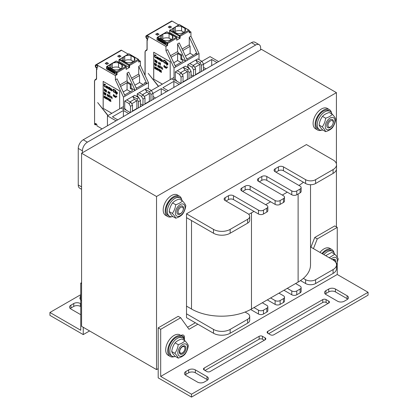 <?xml version="1.0" encoding="UTF-8"?>
<svg xmlns="http://www.w3.org/2000/svg" width="418" height="418" viewBox="0 0 418 418"><rect width="100%" height="100%" fill="white"/><g stroke="black" fill="none" stroke-linecap="round" stroke-linejoin="round"><path stroke-width="0.63" d="M81.578 153.228L81.578 326.322L156.531 369.596L156.531 196.502L81.578 153.228L261.469 49.371L336.422 92.644L336.422 163.804M186.512 213.812L213.499 229.388A11.777 6.798 -0 0 0 230.151 229.388L247.644 219.293A7.064 4.081 -0 0 0 249.713 216.404A7.064 4.081 -0 0 0 247.644 213.52L225.156 200.541A3.532 2.038 180 0 1 224.121 199.099A3.532 2.038 180 0 1 225.156 197.657L228.489 195.728A3.532 2.038 180 0 1 233.484 195.728L258.47 210.155A3.532 2.038 -0 0 0 263.465 210.155L266.799 208.232A3.532 2.038 -0 0 0 267.834 206.79A3.532 2.038 -0 0 0 266.799 205.348L241.813 190.921A3.532 2.038 180 0 1 240.778 189.479A3.532 2.038 180 0 1 241.813 188.037L245.147 186.114A3.532 2.038 180 0 1 250.142 186.114L275.128 200.541A3.532 2.038 -0 0 0 280.123 200.541L283.451 198.618A3.532 2.038 -0 0 0 284.486 197.176A3.532 2.038 -0 0 0 283.451 195.728L258.47 181.307A3.532 2.038 180 0 1 257.436 179.865A3.532 2.038 180 0 1 258.47 178.423L261.799 176.5A3.532 2.038 180 0 1 266.799 176.5L291.78 190.921A3.532 2.038 -0 0 0 296.78 190.921L300.108 188.999A3.532 2.038 -0 0 0 301.143 187.557A3.532 2.038 -0 0 0 300.108 186.114L275.128 171.688A3.532 2.038 180 0 1 274.088 170.246A3.532 2.038 180 0 1 275.128 168.804L278.456 166.881A3.532 2.038 180 0 1 283.451 166.881L305.605 179.672A7.064 4.081 -0 0 0 315.6 179.672L333.089 169.572A11.777 6.798 -0 0 0 336.537 164.765A11.777 6.798 -0 0 0 333.089 159.958L306.441 144.571L186.512 213.812L186.512 317.67L213.499 333.245A11.777 6.798 -0 0 0 230.151 333.245L247.644 323.151A7.064 4.081 -0 0 0 249.713 320.266L249.713 316.416A7.064 4.081 -0 0 0 247.644 313.531L245.073 312.047A42.401 24.479 -0 0 0 251.474 309.012L253.972 307.57L258.47 310.166A3.532 2.038 -0 0 0 263.465 310.166L266.799 308.244A3.532 2.038 -0 0 0 267.834 306.802A3.532 2.038 -0 0 0 266.799 305.359L262.3 302.763L270.629 297.956L275.128 300.552A3.532 2.038 -0 0 0 280.123 300.552L283.451 298.63A3.532 2.038 -0 0 0 284.486 297.188A3.532 2.038 -0 0 0 283.451 295.74L278.958 293.149L287.286 288.336L291.78 290.933A3.532 2.038 -0 0 0 296.78 290.933L300.108 289.01A3.532 2.038 -0 0 0 301.143 287.568A3.532 2.038 -0 0 0 300.108 286.126L295.615 283.529L298.112 282.087A42.401 24.479 -0 0 0 303.369 278.393L305.605 279.684A7.064 4.081 -0 0 0 315.6 279.684L333.089 269.584A11.777 6.798 -0 0 0 336.537 264.777A11.777 6.798 -0 0 0 333.089 259.97L310.527 246.944M156.531 196.502L336.422 92.644M158.197 368.634L156.531 369.596M336.422 169.572L336.422 226.89M81.578 282.662L80.747 283.143L80.747 330.267L49.935 312.476L80.726 294.7M81.578 283.629L80.747 283.143M80.747 303.724L80.413 303.531A4.713 2.722 -0 0 0 73.751 303.531L70.919 305.166A4.713 2.722 -0 0 0 69.54 307.089A4.713 2.722 -0 0 0 70.919 309.012L80.747 314.686M70.255 308.531A4.713 2.722 180 0 1 70.919 308.05L73.751 306.42A4.713 2.722 180 0 1 80.413 306.42L80.747 306.608M49.935 312.476L49.935 315.36L83.245 334.593L83.245 327.284M83.245 334.593L89.577 330.941M184.432 340.069L184.432 337.336A4.713 2.722 120 0 0 183.455 335.179A4.713 2.722 120 0 0 181.099 335.408L180.968 335.487M181.851 335.079A4.713 2.722 -60 0 1 181.934 335.889L181.934 336.041M180.686 317.764L178.188 316.321L158.197 327.864L160.695 329.306L180.686 317.764L189.014 329.306L197.839 324.206M195.342 322.764L187.541 327.268M313.443 248.626L317.267 238.908L337.253 227.371L337.253 257.195M337.253 227.371L334.755 225.929L314.764 237.466L317.267 238.908M314.764 237.466L310.94 247.184M337.253 263.126L337.253 274.49L160.695 376.425L160.695 329.306M337.253 274.49L368.065 292.281L191.512 394.216L160.695 376.425M325.925 290.646A4.713 2.722 -0 0 0 324.546 292.569A4.713 2.722 -0 0 0 325.925 294.491L337.587 301.226A4.713 2.722 -0 0 0 344.249 301.226L347.081 299.591A4.713 2.722 -0 0 0 348.46 297.668A4.713 2.722 -0 0 0 347.081 295.745L335.419 289.01A4.713 2.722 -0 0 0 328.757 289.01L325.925 290.646L325.925 293.53L328.757 291.895A4.713 2.722 180 0 1 335.419 291.895L347.081 298.63A4.713 2.722 180 0 1 347.745 299.11M195.342 369.888A4.713 2.722 -0 0 0 188.68 369.888L185.848 371.518A4.713 2.722 -0 0 0 184.469 373.441A4.713 2.722 -0 0 0 185.848 375.369L197.505 382.099A4.713 2.722 -0 0 0 204.172 382.099L206.999 380.464A4.713 2.722 -0 0 0 208.383 378.541A4.713 2.722 -0 0 0 206.999 376.618L195.342 369.888L195.342 372.772L206.999 379.502A4.713 2.722 180 0 1 207.662 379.983M267.797 331.322A2.356 1.359 -0 0 0 267.107 332.284A2.356 1.359 -0 0 0 267.797 333.245L270.462 334.787A2.356 1.359 -0 0 0 273.795 334.787L328.757 303.05A2.356 1.359 -0 0 0 329.447 302.089A2.356 1.359 -0 0 0 328.757 301.127L326.092 299.591A2.356 1.359 -0 0 0 322.764 299.591L267.797 331.322L267.797 333.245M259.134 336.323L204.172 368.059A2.356 1.359 -0 0 0 203.477 369.021A2.356 1.359 -0 0 0 204.172 369.982L206.837 371.518A2.356 1.359 -0 0 0 210.165 371.518L265.132 339.787A2.356 1.359 -0 0 0 265.822 338.826A2.356 1.359 -0 0 0 265.132 337.864L262.467 336.323A2.356 1.359 -0 0 0 259.134 336.323L259.134 339.207A2.356 1.359 180 0 1 262.467 339.207L264.296 340.268M325.261 294.011A4.713 2.722 180 0 1 325.925 293.53M185.184 374.889A4.713 2.722 180 0 1 185.848 374.408L188.68 372.772A4.713 2.722 180 0 1 195.342 372.772M268.628 333.726L322.764 302.475A2.356 1.359 180 0 1 326.092 302.475L327.926 303.531M205.003 370.463L259.134 339.207M191.512 394.216L191.512 397.1L158.197 377.867L158.197 327.864M191.512 397.1L368.065 295.165L368.065 292.281M321.583 130.202A11.777 6.798 -60 0 1 317.539 129.961L315.543 128.807A11.777 6.798 -60 0 1 315.543 115.206A11.777 6.798 -60 0 1 327.32 108.408L329.316 109.563A11.777 6.798 -60 0 1 331.547 112.944M317.539 129.961A11.777 6.798 -60 0 1 317.539 116.361A11.777 6.798 -60 0 1 329.316 109.563M171.678 216.749A11.777 6.798 -60 0 1 167.634 216.508L165.632 215.354A11.777 6.798 -60 0 1 165.632 201.753A11.777 6.798 -60 0 1 177.415 194.955L179.411 196.11A11.777 6.798 -60 0 1 181.642 199.49M167.634 216.508A11.777 6.798 -60 0 1 167.634 202.908A11.777 6.798 -60 0 1 179.411 196.11M319.948 252.383A11.777 6.798 -60 0 1 329.818 248.329L331.814 249.483A11.777 6.798 -60 0 1 334.05 252.864M321.944 253.538A11.777 6.798 -60 0 1 331.814 249.483M174.175 356.669A11.777 6.798 -60 0 1 170.131 356.429L168.135 355.274A11.777 6.798 -60 0 1 168.135 341.673A11.777 6.798 -60 0 1 179.912 334.875L181.908 336.03A11.777 6.798 -60 0 1 184.145 339.411M170.131 356.429A11.777 6.798 -60 0 1 170.131 342.828A11.777 6.798 -60 0 1 181.908 336.03M107.447 125.792L107.447 115.859L123.477 106.6M150.919 100.691L151.013 94.484L149.378 91.647L174.029 77.419M201.471 71.504L201.565 65.297L199.929 62.465L210.05 56.623L218.651 61.587M216.984 62.548L211.712 59.508L203.566 64.21M211.712 65.595L211.712 59.508M203.514 67.418L206.032 68.871M204.365 69.832L203.488 69.325M191.021 74.775L193.419 76.154M191.752 77.116L190.989 76.682M176.109 80.063L175.529 80.397L180.801 83.443M179.134 84.405L173.862 81.358L162.91 87.681L168.182 90.727M173.862 87.446L173.862 81.358M166.516 91.688L161.244 88.642L153.014 93.397M161.244 94.729L161.244 88.642M152.967 96.511L155.564 98.011M153.897 98.972L152.936 98.413M140.469 103.863L142.951 105.294M141.284 106.256L140.443 105.77M125.557 109.25L125.06 109.537L130.332 112.578M128.666 113.539L123.394 110.498L112.442 116.821L117.714 119.861M123.394 116.585L123.394 110.498M116.047 120.823L107.447 115.859M82.414 152.748L82.414 150.82A7.064 4.081 -60 0 1 87.409 142.167L255.638 45.039A7.064 4.081 -60 0 1 259.17 44.689A7.064 4.081 -60 0 1 260.633 47.929L260.633 49.852M259.17 44.689L255.006 42.286A7.064 4.081 120 0 0 251.474 42.636L83.245 139.764A7.064 4.081 120 0 0 78.25 148.416L78.25 184.96A7.064 4.081 120 0 0 79.713 188.194L81.578 189.276M172.895 216.566A10.602 6.118 -60 0 1 169.556 216.258A10.602 6.118 -60 0 1 169.556 204.021A10.602 6.118 -60 0 1 180.153 197.897A10.602 6.118 -60 0 1 182.091 200.635M169.556 216.258L168.224 215.489A10.602 6.118 -60 0 1 168.224 203.247A10.602 6.118 -60 0 1 178.82 197.129L180.153 197.897M322.8 130.019A10.602 6.118 -60 0 1 319.462 129.711A10.602 6.118 -60 0 1 319.462 117.468A10.602 6.118 -60 0 1 330.058 111.35A10.602 6.118 -60 0 1 331.996 114.088M319.462 129.711L318.129 128.943A10.602 6.118 -60 0 1 318.129 116.7A10.602 6.118 -60 0 1 328.726 110.582L330.058 111.35M323.893 254.661A10.602 6.118 -60 0 1 332.561 251.27A10.602 6.118 -60 0 1 334.494 254.008M322.56 253.893A10.602 6.118 -60 0 1 331.228 250.502L332.561 251.27M175.393 356.486A10.602 6.118 -60 0 1 172.054 356.178A10.602 6.118 -60 0 1 172.054 343.941A10.602 6.118 -60 0 1 182.656 337.817A10.602 6.118 -60 0 1 184.589 340.555M172.054 356.178L170.722 355.41A10.602 6.118 -60 0 1 170.722 343.168A10.602 6.118 -60 0 1 181.323 337.049L182.656 337.817M333.115 259.986A3.699 2.137 -60 0 1 334.818 261.24M184.965 348.372A3.699 2.137 -60 0 1 182.347 352.902A3.699 2.137 -60 0 1 179.735 351.392A3.699 2.137 -60 0 1 182.347 346.862A3.699 2.137 -60 0 1 184.965 348.372L184.965 348.372M80.747 294.627L79.864 298.489L81.029 300.579M80.747 298.995L79.864 298.489M180.184 214A4.713 2.722 120 0 0 183.068 206.565A4.713 2.722 120 0 0 177.3 209.899A4.713 2.722 120 0 0 180.184 214M175.356 212.945A6.829 3.945 120 0 0 182.598 213.593A6.829 3.945 120 0 0 182.598 203.932A6.829 3.945 120 0 0 175.356 212.945M182.452 200.849L179.317 199.036C176.375 199.929 174.128 201.225 172.587 202.923C170.763 205.41 169.64 208.3 169.222 211.597C169.64 212.788 170.763 214.387 172.587 216.388L175.722 218.196C175.299 217.005 174.181 215.411 172.357 213.41C174.181 210.923 175.299 208.028 175.722 204.731C178.669 203.843 180.91 202.547 182.452 200.849C184.275 202.85 185.399 204.444 185.817 205.635C185.399 208.932 184.275 211.821 182.452 214.309C180.91 216.012 178.669 217.308 175.722 218.196M172.587 202.923L175.722 204.731M169.222 211.597L172.357 213.41M330.089 127.453A4.713 2.722 120 0 0 332.974 120.018A4.713 2.722 120 0 0 327.205 123.352A4.713 2.722 120 0 0 330.089 127.453M325.261 126.398A6.829 3.945 120 0 0 332.503 127.046A6.829 3.945 120 0 0 332.503 117.385A6.829 3.945 120 0 0 325.261 126.398M332.357 114.302L329.222 112.489C326.28 113.382 324.034 114.678 322.492 116.376C320.669 118.864 319.545 121.753 319.127 125.05C319.545 126.241 320.669 127.84 322.492 129.841L325.627 131.649C325.209 130.458 324.086 128.864 322.262 126.863C324.086 124.376 325.209 121.481 325.627 118.184C328.574 117.296 330.816 116 332.357 114.302C334.181 116.303 335.304 117.897 335.722 119.088C335.304 122.385 334.181 125.275 332.357 127.762C330.816 129.465 328.574 130.761 325.627 131.649M322.492 116.376L325.627 118.184M319.127 125.05L322.262 126.863M182.321 346.747A3.819 2.205 -60 0 1 184.228 346.559A3.819 2.205 -60 0 1 184.813 349.62A3.819 2.205 -60 0 1 182.321 352.985A3.819 2.205 -60 0 1 180.409 353.173A3.819 2.205 -60 0 1 179.824 350.112A3.819 2.205 -60 0 1 182.321 346.747M182.682 353.921A4.713 2.722 120 0 0 185.566 346.485A4.713 2.722 120 0 0 179.797 349.819A4.713 2.722 120 0 0 182.682 353.921M177.854 352.865A6.829 3.945 120 0 0 185.101 353.513A6.829 3.945 120 0 0 185.101 343.852A6.829 3.945 120 0 0 177.854 352.865M184.949 340.769L181.814 338.956C178.873 339.85 176.626 341.145 175.085 342.844C173.261 345.331 172.138 348.22 171.72 351.517C172.138 352.708 173.261 354.307 175.085 356.308L178.22 358.116C177.802 356.925 176.678 355.331 174.855 353.33C176.678 350.843 177.802 347.948 178.22 344.651C181.166 343.763 183.408 342.467 184.949 340.769C186.773 342.77 187.896 344.364 188.319 345.555C187.896 348.852 186.773 351.742 184.949 354.229C183.408 355.932 181.166 357.228 178.22 358.116M175.085 342.844L178.22 344.651M171.72 351.517L174.855 353.33M332.958 259.897A3.819 2.205 -60 0 1 334.134 260.012A3.819 2.205 -60 0 1 334.896 261.313M335.842 262.478A4.713 2.722 120 0 0 332.587 259.683M336.527 264.484A6.829 3.945 120 0 0 336.537 258.031A6.829 3.945 120 0 0 331.275 258.92M329.217 257.734L334.855 254.217L331.725 252.409L325.632 255.664M334.855 254.217C336.678 256.218 337.801 257.817 338.225 259.008L336.537 264.85M225.992 201.021L228.489 199.579A3.532 2.038 180 0 1 233.484 199.579L258.47 214A3.532 2.038 -0 0 0 263.465 214L266.799 212.078A3.532 2.038 -0 0 0 267.834 210.635L267.834 206.79M248.71 214.309A42.401 24.479 -0 0 0 251.474 212.851L253.972 211.404M242.644 191.402L245.147 189.96A3.532 2.038 180 0 1 250.142 189.96L275.128 204.386A3.532 2.038 -0 0 0 280.123 204.386L283.451 202.464A3.532 2.038 -0 0 0 284.486 201.021L284.486 197.176M265.629 204.674L270.629 201.789M259.301 181.788L261.799 180.346A3.532 2.038 180 0 1 266.799 180.346L291.78 194.767A3.532 2.038 -0 0 0 296.78 194.767L300.108 192.844A3.532 2.038 -0 0 0 301.143 191.402L301.143 187.557M282.286 195.06L287.286 192.175M275.958 172.169L278.456 170.727A3.532 2.038 180 0 1 283.451 170.727L305.605 183.518A7.064 4.081 -0 0 0 315.6 183.518L333.089 173.423A11.777 6.798 -0 0 0 336.537 168.611L336.537 164.765M298.933 185.435A42.401 24.479 -0 0 0 303.369 182.227M186.512 217.658L213.499 233.234A11.777 6.798 -0 0 0 230.151 233.234L247.644 223.139A7.064 4.081 -0 0 0 249.713 220.255L249.713 216.404M310.527 184.714L310.527 264.777A42.401 24.479 180 0 1 303.369 278.393M262.3 302.763L253.972 307.57M278.958 293.149L270.629 297.956M295.615 283.529L287.286 288.336M245.073 312.047A42.401 24.479 180 0 1 191.512 309.012L186.512 306.128M186.512 313.824L213.499 329.4A11.777 6.798 -0 0 0 230.151 329.4L247.644 319.305A7.064 4.081 -0 0 0 249.713 316.416M300.505 280.582L305.605 283.529A7.064 4.081 -0 0 0 315.6 283.529L333.089 273.435A11.777 6.798 -0 0 0 336.537 268.622L336.537 264.777M283.953 290.259L291.78 294.779A3.532 2.038 -0 0 0 296.78 294.779L300.108 292.856A3.532 2.038 -0 0 0 301.143 291.414L301.143 287.568M267.295 299.878L275.128 304.398A3.532 2.038 -0 0 0 280.123 304.398L283.451 302.475A3.532 2.038 -0 0 0 284.486 301.033L284.486 297.188M250.628 309.487L258.47 314.012A3.532 2.038 -0 0 0 263.465 314.012L266.799 312.089A3.532 2.038 -0 0 0 267.834 310.647L267.834 306.802M333.209 122.385A3.699 2.137 -60 0 1 330.591 126.915A3.699 2.137 -60 0 1 327.973 125.405A3.699 2.137 -60 0 1 330.591 120.875A3.699 2.137 -60 0 1 333.209 122.385L333.209 121.56M183.298 208.932A3.699 2.137 -60 0 1 180.686 213.467A3.699 2.137 -60 0 1 178.068 211.952A3.699 2.137 -60 0 1 180.686 207.422A3.699 2.137 -60 0 1 183.298 208.932L183.298 208.107M78.25 158.73L78.25 159.169M161.918 34.851L163.72 33.806A6.359 3.673 180 0 1 169.081 33.691L172.477 35.65A6.359 3.673 180 0 1 172.979 37.077A6.359 3.673 180 0 1 171.699 39.282A1.176 0.679 -0 0 0 170.434 39.961A1.176 0.679 -0 0 0 170.439 40.008A6.359 3.673 180 0 1 164.154 40.462L160.752 38.498A6.359 3.673 180 0 1 160.256 37.077A6.359 3.673 180 0 1 160.956 35.405L161.918 34.851A1.176 0.679 -0 0 0 162.759 34.36L162.795 38.566A1.176 0.679 180 0 1 162.801 38.613A1.176 0.679 180 0 1 162.048 39.245M157.424 37.829L166.949 43.519A0.47 0.272 180 0 0 167.618 43.519L167.618 45.442A0.47 0.272 180 0 1 166.949 45.442L158.041 40.295L158.041 38.952L165.7 43.373L158.291 39.093L158.041 40.295L156.964 39.673L157.424 37.829A0.47 0.272 120 0 1 157.758 37.249L167.116 42.652A0.705 0.408 60 0 1 167.618 43.519L176.918 38.059L176.694 40.201L176.783 38.226A0.705 0.413 -119.1 0 0 176.291 37.359L166.928 31.951A0.705 0.413 -119.1 0 0 166.578 31.92L157.403 37.212A0.705 0.408 60 0 1 157.758 37.249L160.956 35.405M179.526 38.179L169.541 32.416L169.614 30.43A0.47 0.329 6.9 0 0 169.75 30.702L179.265 36.042L179.526 38.179L180.195 38.179L176.694 40.201M189.406 30.822L189.004 30.127A0.47 0.272 -60 0 0 188.769 30.153A0.705 0.408 -120 0 1 189.27 31.016A0.47 0.272 -0 0 0 189.406 30.822L189.406 32.75A0.47 0.272 180 0 1 189.27 32.938L189.27 31.016L180.106 36.309L180.195 38.179M189.406 31.099L190.937 31.977L189.27 32.938M167.618 45.442L165.951 46.403L147.131 35.535A3.297 1.902 -120 0 0 146.812 35.378L171.798 20.952A3.297 1.902 -120 0 1 172.111 21.114L178.705 24.918M156.964 39.673L157.131 37.62A0.47 0.313 9.5 0 0 157.262 37.892M171.532 27.029L169.865 27.99L168.198 27.029L169.865 26.062L171.532 27.029M159.039 34.239L157.372 35.201L155.705 34.239L157.372 33.278L159.039 34.239M169.865 26.062L169.865 27.99M148.212 36.93L148.212 38.137L147.726 38.064A2.592 1.494 60 0 1 147.507 38.242A2.592 1.494 60 0 1 146.88 38.352C146.222 37.385 146.222 36.596 146.88 35.99A2.592 1.494 60 0 1 147.131 36.115L147.507 36.335A0.47 0.272 60 0 1 147.794 36.69L148.212 36.93M148.212 37.782L147.726 38.064M158.432 86.421L148.212 73.38L158.615 86.317M182.818 50.515L190.101 46.309L190.101 53.326L193.524 55.301M199.015 59.628L199.015 53.478L197.348 54.439L195.347 53.29L195.347 54.251L187.854 58.577L186.59 58.577M173.742 62.773L177.608 60.542L177.608 53.52L178.444 53.039L181.689 54.915L181.689 58.865L185.686 61.174L197.348 54.439L189.27 37.171L190.937 36.209L190.937 31.977M190.101 46.309L189.27 44.867L189.27 37.171M157.372 33.278L157.372 35.201M146.89 38.963A3.297 1.902 -120 0 0 147.204 39.005A0.47 0.272 60 0 1 147.679 39.626L147.679 39.856A0.47 0.272 60 0 1 147.46 40.091L147.659 39.976M147.674 39.543L147.026 39.971L147.46 40.091M176.417 80.909L176.427 80.648A0.47 0.272 60 0 0 176.093 80.052L175.278 79.582L174.029 80.303L171.866 79.049M174.029 80.303L174.029 67.904L165.951 50.635L167.618 49.674L175.696 66.943L174.029 67.904M165.951 46.403L165.951 50.635M171.798 20.952L146.812 35.378C145.464 35.87 145.49 37.061 146.88 38.942M170.199 79.629L170.199 61.744L153.709 52.224L153.709 79.148L162.372 84.149M199.015 53.478L190.937 36.209M147.131 40.039L147.131 49.193A2.707 1.562 60 0 1 146.566 50.432A0.355 0.287 -120 0 1 146.64 49.982L145.621 50.573L145.025 51.795L145.025 75.324M180.984 83.334L181.078 77.126L179.442 74.289L175.278 71.886L175.278 79.582M188.978 78.72L189.072 72.513L187.436 69.675L189.438 68.521L185.273 66.117L175.278 71.886M187.436 69.675L183.272 67.272L184.939 70.156L180.607 72.659M179.442 74.289L181.443 73.14L177.279 70.731M189.438 68.521L191.073 71.358L190.979 77.565M188.586 68.029L188.586 67.068L187.755 67.549M188.586 67.068L187.771 66.598L186.94 67.079M187.771 66.598L187.771 64.675L195.765 60.061L197.432 62.946L199.929 64.388L199.929 72.079L195.483 74.65M203.472 70.349L203.566 64.142L201.931 61.31L197.766 58.907L195.765 60.061L199.929 62.465M170.45 55.73L177.608 51.597L177.608 43.906L185.686 61.174L175.696 66.943M182.99 81.86L187.436 79.289L187.436 71.598L184.939 70.156M186.992 79.864L187.003 79.54M189.072 72.513L191.073 71.358M182.985 82.179L183.079 75.971L181.078 77.126M181.443 73.14L183.079 75.971M182.274 74.582L187.436 71.598M182.107 49L189.27 44.867M177.608 43.906L179.275 42.939L187.353 60.213M182.927 32.75L182.927 32.797A1.176 0.679 -0 0 1 182.927 32.75A1.176 0.679 -0 0 1 184.192 32.071A6.359 3.673 180 0 0 185.472 29.861A6.359 3.673 180 0 0 184.97 28.44L181.574 26.48A6.359 3.673 180 0 0 176.213 26.595L179.411 24.751L188.769 30.153L179.599 35.446A0.705 0.402 59.1 0 1 180.106 36.309A0.47 0.287 177.3 0 1 179.437 36.329M182.932 32.797A6.359 3.673 180 0 1 176.642 33.247L173.245 31.287A6.359 3.673 180 0 1 172.749 29.861A6.359 3.673 180 0 1 173.449 28.194L174.41 27.635A1.176 0.679 -0 0 0 175.252 27.149L175.288 31.35A6.359 3.673 180 0 1 181.574 30.901L181.574 26.48M174.41 27.635L176.213 26.595M179.056 24.714L179.646 24.725A0.47 0.272 -60 0 0 179.411 24.751A0.705 0.408 -120 0 0 179.056 24.714L169.614 30.43A0.47 0.329 6.9 0 1 169.755 30.232A0.705 0.402 59.1 0 1 169.886 30.007A0.705 0.402 59.1 0 1 170.236 30.044A0.47 0.272 120 0 0 169.907 30.639M184.97 28.44L184.97 31.287M171.181 39.329L169.081 38.116A6.359 3.673 180 0 0 162.801 38.56M183.674 32.113L181.574 30.901M175.288 31.35A1.176 0.679 180 0 1 175.288 31.402A1.176 0.679 180 0 1 174.541 32.034M161.536 34.903L161.536 38.947M169.081 33.691L169.081 38.116M172.477 35.65L172.477 38.498M174.024 27.692L174.024 31.737M165.7 44.721L165.7 43.373M190.101 53.326L185.404 56.038M177.608 60.542L181.031 62.517M171.161 57.245L177.608 53.52L180.858 55.395L180.858 59.346L182.859 60.5L182.859 61.462L175.152 65.788M181.689 54.915L180.858 55.395M178.444 53.039L177.608 51.597M195.347 53.29L195.347 54.251M181.689 58.865L180.858 59.346M182.859 60.5L182.859 61.462M193.477 76.123L193.571 69.916L191.935 67.079L187.771 64.675M191.935 67.079L193.931 65.924L189.767 63.52M201.565 65.297L203.566 64.142M195.478 74.968L195.572 68.761L193.571 69.916M199.48 72.654L199.496 72.33M193.931 65.924L195.572 68.761M193.1 65.443L197.432 62.946M194.767 67.366L199.929 64.388M153.709 79.148L162.403 84.128M153.74 52.24L153.74 79.127M155.956 57.95L156.196 57.501L155.914 57.376L155.956 57.95L155.209 57.705L154.54 56.336L154.665 54.936L155.585 55.035L156.165 56.106L155.041 55.15L154.791 56.482L155.209 57.334L155.914 57.376M156.165 56.106L155.825 55.197L154.832 54.784M155.877 57.527L154.947 56.963L154.947 55.192M157.581 58.948L157.696 57.381L156.75 56.749L157.497 57.12L157.832 58.112L157.581 58.948L157.001 58.734L156.499 57.59L156.75 56.749M158.37 59.528L158.166 57.444L159.248 58.379L159.331 60.082L158.746 58.029L158.37 58.118L158.37 59.528L158.479 58.034M158.406 57.841L158.166 57.444M159.331 60.082L159.279 58.358L158.453 57.799M160.58 60.803L160.078 60.27L159.995 58.75L159.666 58.557L159.995 58.013L160.664 58.886L160.204 58.87L160.58 60.803L160.24 58.886M159.995 58.463L159.666 58.311M160.664 59.131L159.995 58.013M162.33 61.812L162.236 60.067L161.776 59.492L161.118 59.278L162.205 60.082L162.33 61.812L161.16 61.018L161.082 60.108L162.038 60.171L160.998 59.57L161.118 59.278M162.038 60.317L161.16 60.035M163.245 61.3L162.659 60.657M164.995 63.17L165.235 62.716L164.953 62.59L165.162 63.019L164.828 63.196L163.866 62.517L163.579 60.631L164.034 59.978L165.162 60.991L165.199 61.326L164.243 60.401L163.866 60.553L163.866 61.968L164.619 62.768L163.903 61.948L163.981 60.406M165.199 61.326L164.859 60.411L163.866 60.004M165.742 63.787L165.533 60.782M166.286 64.1L166.077 62.016M166.286 61.519L166.077 61.091M166.824 65.391L166.615 62.324L166.824 62.815L167.618 62.966L167.947 64.325L167.451 64.769L166.824 64.043L166.824 65.391L166.86 64.158M166.86 62.737L166.615 62.324M167.743 64.753L167.9 63.395L166.949 62.643M155.334 60.286L154.54 59.628L155.334 60.082L155 60.093L154.874 61.744L154.874 60.025L154.54 59.628M155 61.812L155.031 60.114M155.627 62.172L155.501 60.182L155.627 61.19L156.248 60.61L155.872 61.174L156.248 62.533L155.768 61.315L155.627 62.172L155.773 61.336M155.658 61.143L155.501 60.182M156.248 62.533L156.081 60.516M157.058 62.883L156.693 61.148L157.184 62.627L156.875 62.893L156.436 62.277L157.058 62.512L156.478 61.195L156.75 60.903L157.1 61.43L156.687 61.148M156.985 62.637L156.416 62.099M157.121 61.566L156.583 60.929M159.185 63.656L158.887 62.094L158.976 64.111L158.354 63.175L158.85 62.115M158.976 64.111L159.007 63.557M159.415 63.954L159.624 62.966M159.974 63.212L160.204 62.893L160.58 63.4L160.016 64.508L160.601 65.046L159.848 64.612L160.475 63.583L160.084 63.071M160.601 65.046L160.052 64.487L160.611 63.379L159.974 62.888M164.598 66.781L164.3 65.218L164.389 67.235L163.767 66.3L164.264 65.239M164.389 67.235L164.42 66.681M164.87 67.512L164.87 66.201L165.491 66.687L165.533 67.899L165.345 66.645L165.1 67.643L164.974 66.425L164.87 67.512L164.932 66.431M165.209 66.509L164.765 66.143M165.533 67.899L165.241 66.462M165.199 67.706L165.272 66.614M166.139 68.244L165.951 66.99L165.805 68.05L165.868 66.969M165.836 66.817L166.432 67.225L166.369 68.38L166.207 67.152M166.145 67.052L165.847 66.807M166.474 68.437L166.181 67M154.665 65.083L154.54 63.087M155.585 65.61L154.832 65.182L154.832 63.254L155.585 63.688L154.958 63.573L154.958 64.106L155.501 64.419L154.958 64.351L154.958 65.004L155.616 65.595L154.989 64.989L154.989 64.372M155.585 63.933L154.832 63.254M155.501 64.665L154.989 63.593M156.457 65.997L156.593 65.668L156.081 65.903L155.747 65.056L155.809 64.106L156.269 64.085L156.562 64.743L155.998 64.215L155.872 65.124L156.081 65.657L156.436 65.616M156.562 64.743L156.405 64.168L155.893 63.991M156.379 65.751L155.93 65.281L156.003 64.215M157.936 65.088L158.453 65.882L158.25 67.11L158.49 65.861L158.176 65.151L157.769 65.281L157.936 66.232L158.37 66.321L158.229 66.896L157.769 66.425L158.25 66.875M159.477 67.288L159.174 65.725L158.641 66.807L159.268 67.742L159.143 65.746M159.268 67.742L159.3 67.188M159.974 68.15L160.423 66.446L159.645 66.034L160.266 66.598L159.974 68.15L160.392 66.467L159.645 66.034M160.852 67.956L160.559 67.585M161.348 68.944L161.797 67.241L161.019 66.828L161.641 67.392L161.348 68.944L161.766 67.261L161.019 66.828M162.226 68.751L161.933 68.38M154.707 67.585L154.665 66.786L155.23 67.235L155.083 68.745L154.582 68.212L154.665 67.606M155.083 68.745L155.303 67.444L154.77 66.723M155.956 69.252L156.217 68.056L155.705 67.267L156.207 68.291L156.123 69.101L155.705 69.106L155.705 67.267M156.875 69.78L157.137 68.583L156.625 67.794L157.121 68.818L157.037 69.628L156.625 69.634L156.625 67.794M157.79 70.349L158.156 68.599L157.79 70.349L157.288 68.139L157.706 70.057L157.999 68.547M157.727 69.952L157.288 68.139M158.354 70.266L158.558 69.278M159.415 71.164L159.362 69.336L158.913 69.195L159.498 69.696L159.477 71.117L158.788 70.475M159.378 70.966L159.122 70.052L159.415 69.811L158.913 69.195M159.828 70.052L159.911 69.691L160.434 70.24L159.869 71.347L160.455 71.886L159.707 71.452L160.329 70.423L159.932 69.91M160.455 71.886L159.906 71.326L160.465 70.219L159.828 69.728M161.452 72.466L161.155 70.328L161.452 72.466L160.831 71.614L160.622 71.985L160.956 70.25M160.747 72.058L160.857 71.63M167.095 66.812L167.409 67.726L167.033 67.512L167.116 66.76M167.409 67.726L167.095 66.645M162.639 69.686L162.513 67.69M157.44 58.651L156.781 57.961L156.922 57.031M161.891 61.164L161.28 60.803L161.343 60.312M167.66 64.398L167.451 63.113L166.907 62.987L166.907 63.97L167.66 64.398L166.944 63.949L166.939 62.972M158.85 63.181L158.532 62.998L158.85 62.475M164.264 66.305L163.945 66.122L164.264 65.6M158.25 66.18L157.957 65.307M155.125 68.484L154.738 67.779M155.062 67.638L154.791 66.937M155.966 69.012L155.616 68.484L155.736 67.481L155.585 68.5L155.83 69.012L156.081 68.792L155.726 67.481M156.881 69.54L156.531 69.012L156.651 68.009L156.499 69.033L156.75 69.545L157.001 69.32L156.645 68.009M161.217 71.635L160.883 71.441L161.05 70.553M159.143 66.812L158.824 66.624L159.143 66.107M156.917 58.384L157.414 58.672L157.623 58.238L157.414 57.318L156.917 57.031L156.949 58.363M162.038 60.971L162.038 60.6L161.244 60.391L161.411 61.038L162.038 60.971M158.85 62.444L158.495 63.013L158.85 63.217L158.85 62.444M164.264 65.569L163.908 66.138L164.264 66.347L164.264 65.569M165.805 68.05L165.7 66.681M158.25 67.11L157.769 66.425M158.788 66.645L159.143 66.07L159.143 66.849L158.824 66.624M161.223 71.677L161.04 70.464L160.852 71.462L161.223 71.677M111.366 64.032L113.168 62.993A6.359 3.673 180 0 1 118.529 62.878L121.931 64.837A6.359 3.673 180 0 1 122.427 66.263A6.359 3.673 180 0 1 121.147 68.468A1.176 0.679 -0 0 0 119.882 69.148A1.176 0.679 -0 0 0 119.888 69.195A6.359 3.673 180 0 1 113.602 69.644L110.2 67.685A6.359 3.673 180 0 1 109.704 66.263A6.359 3.673 180 0 1 110.404 64.591L111.366 64.032A1.176 0.679 -0 0 0 112.207 63.546L112.243 67.753A1.176 0.679 180 0 1 112.249 67.8A1.176 0.679 180 0 1 111.501 68.432M106.872 67.011L116.397 72.706A0.47 0.272 180 0 0 117.066 72.706L117.066 74.629A0.47 0.272 180 0 1 116.397 74.629L107.489 69.482L107.489 68.134L115.149 72.56L107.739 68.28L107.489 69.482L106.412 68.86L106.872 67.011A0.47 0.272 120 0 1 107.207 66.436L116.565 71.839A0.705 0.408 60 0 1 117.066 72.706L126.367 67.241L126.142 69.388L126.231 67.413A0.705 0.413 -119.1 0 0 125.74 66.54L116.382 61.138A0.705 0.413 -119.1 0 0 116.026 61.106L106.851 66.399A0.705 0.408 60 0 1 107.207 66.436L110.404 64.591M118.989 61.603L119.355 59.826L128.89 65.516A0.47 0.287 177.3 0 0 129.554 65.495L138.719 60.202A0.47 0.272 -0 0 0 138.854 60.009L138.854 61.932A0.47 0.272 180 0 1 138.719 62.125L138.719 60.202A0.705 0.408 -120 0 0 138.217 59.335L129.047 64.633A0.705 0.402 59.1 0 1 129.554 65.495L129.643 67.366L128.974 67.366L118.848 61.383M138.854 60.281L140.385 61.164L138.719 62.125M117.066 74.629L115.399 75.59L96.579 64.722A3.297 1.902 -120 0 0 96.26 64.565L121.246 50.139A3.297 1.902 -120 0 1 121.56 50.296L128.154 54.105M106.412 68.86L106.58 66.807A0.47 0.313 9.5 0 0 106.71 67.079M129.643 67.366L126.142 69.388M120.98 56.211L119.313 57.172L117.646 56.211L119.313 55.249L120.98 56.211M108.487 63.426L106.82 64.388L105.158 63.426L106.82 62.465L108.487 63.426M119.313 55.249L119.313 57.172M97.66 66.117L97.66 67.324L97.175 67.246A2.592 1.494 60 0 1 96.955 67.423A2.592 1.494 60 0 1 96.328 67.538C95.675 66.567 95.675 65.783 96.328 65.177A2.592 1.494 60 0 1 96.579 65.302L96.955 65.516A0.47 0.272 60 0 1 97.242 65.877L97.66 66.117M97.66 66.969L97.175 67.246M107.881 115.608L97.66 102.562L108.063 115.504M132.266 79.697L139.549 75.491L139.549 82.513L142.972 84.488M148.463 88.809L148.463 82.665L146.796 83.626L144.795 82.471L144.795 83.433L137.303 87.764L136.038 87.764M123.19 91.96L127.056 89.724L127.056 82.707L127.892 82.226L131.137 84.102L131.137 88.052L135.139 90.361L146.796 83.626L138.719 66.358L140.385 65.396L140.385 61.164M139.549 75.491L138.719 74.049L138.719 66.358M106.82 62.465L106.82 64.388M96.339 68.15A3.297 1.902 -120 0 0 96.652 68.191A0.47 0.272 60 0 1 97.128 68.813L97.128 69.043A0.47 0.272 60 0 1 96.908 69.278L97.107 69.163M97.122 68.73L96.474 69.158L96.908 69.278M125.87 110.002L125.875 109.835A0.47 0.272 60 0 0 125.541 109.239L124.726 108.764L123.477 109.485L121.314 108.236M123.477 109.485L123.477 97.091L115.399 79.822L117.066 78.861L125.144 96.13L123.477 97.091M115.399 75.59L115.399 79.822M121.246 50.139L96.26 64.565C94.912 65.056 94.938 66.243 96.328 68.129M119.647 108.816L119.647 90.925L103.157 81.406L103.157 108.335L111.82 113.335M148.463 82.665L140.385 65.396M96.579 69.226L96.579 78.375A2.707 1.562 60 0 1 96.015 79.619A0.355 0.287 -120 0 1 96.088 79.169L95.069 79.76L94.473 80.982L94.578 124.083M130.432 112.52L130.526 106.313L128.89 103.476L124.726 101.072L124.726 108.764M138.426 107.901L138.525 101.694L136.885 98.862L138.886 97.707L134.721 95.304L124.726 101.072M136.885 98.862L132.72 96.459L134.387 99.343L130.055 101.84M128.89 103.476L130.891 102.321L126.727 99.918M138.886 97.707L140.521 100.545L140.427 106.752M138.034 97.216L138.034 96.255L137.203 96.736M138.034 96.255L137.219 95.785L136.388 96.265M137.219 95.785L137.219 93.862L145.213 89.243L146.88 92.127L149.378 93.575L149.378 101.266L144.931 103.836M152.92 99.536L153.014 93.329L151.379 90.497L147.214 88.088L145.213 89.243L149.378 91.647M119.898 84.917L127.056 80.784L127.056 73.087L135.139 90.361L125.144 96.13M132.438 111.047L136.885 108.476L136.885 100.785L134.387 99.343M136.44 109.051L136.451 108.727M138.525 101.694L140.521 100.545M132.433 111.366L132.527 105.158L130.526 106.313M130.891 102.321L132.527 105.158M131.722 103.763L136.885 100.785M131.56 78.187L138.719 74.049M127.056 73.087L128.723 72.126L136.801 89.4M123.859 56.822A1.176 0.679 -0 0 0 124.7 56.336L124.736 60.537A6.359 3.673 180 0 1 131.022 60.087L131.022 55.662A6.359 3.673 180 0 0 125.661 55.782L122.897 57.376A6.359 3.673 180 0 0 122.197 59.048A6.359 3.673 180 0 0 122.693 60.474L126.09 62.434A6.359 3.673 180 0 0 132.381 61.984A1.176 0.679 -0 0 1 132.375 61.932L132.375 61.984M132.375 61.932A1.176 0.679 -0 0 1 133.64 61.258A6.359 3.673 180 0 0 134.92 59.048A6.359 3.673 180 0 0 134.418 57.627L131.022 55.662M118.848 61.373L119.062 59.617A0.47 0.329 6.9 0 1 119.203 59.419A0.705 0.402 59.1 0 1 119.334 59.194A0.705 0.402 59.1 0 1 119.684 59.231A0.47 0.272 120 0 0 119.355 59.826M134.418 57.627L134.418 60.474M120.635 68.515L118.529 67.298A6.359 3.673 180 0 0 112.249 67.747M133.123 61.3L131.022 60.087M124.736 60.537A1.176 0.679 180 0 1 124.736 60.589A1.176 0.679 180 0 1 123.989 61.221M110.984 64.09L110.984 68.134M118.529 62.878L118.529 67.298M121.931 64.837L121.931 67.685M123.472 56.879L123.472 60.923M115.149 73.908L115.149 72.56M139.549 82.513L134.852 85.225M127.056 89.724L130.479 91.699M120.609 86.432L127.056 82.707L130.306 84.582L130.306 88.532L132.307 89.687L132.307 90.649L124.606 94.975M131.137 84.102L130.306 84.582M127.892 82.226L127.056 80.784M144.795 82.471L144.795 83.433M131.137 88.052L130.306 88.532M132.307 89.687L132.307 90.649M142.925 105.284L143.019 99.103L141.383 96.265L137.219 93.862M141.383 96.265L143.379 95.111L139.22 92.707M151.013 94.484L153.014 93.329M144.926 104.155L145.02 97.948L143.019 99.103M148.933 101.84L148.944 101.517M143.379 95.111L145.02 97.948M142.548 94.63L146.88 92.127M144.215 96.553L149.378 93.575M103.157 108.335L111.852 113.315M103.189 81.426L103.189 108.314M105.404 87.137L105.649 86.688L105.362 86.563L105.404 87.137L104.657 86.887L103.988 85.523L104.113 84.122L105.033 84.222L105.613 85.293L104.49 84.337L104.239 85.664L104.657 86.521L105.362 86.563M105.613 85.293L105.273 84.384L104.281 83.971M105.326 86.714L104.395 86.15L104.395 84.379M107.029 88.135L107.144 86.568L106.198 85.936L106.945 86.307L107.28 87.299L107.029 88.135L106.449 87.921L105.947 86.777L106.198 85.936M107.823 88.715L107.823 86.751L108.696 87.566L108.779 89.269L108.194 87.216L107.823 87.305L107.823 88.715L107.928 87.221M107.854 87.028L107.614 86.63M108.779 89.269L108.727 87.545L107.901 86.986M110.028 89.99L109.526 89.457L109.443 87.937L109.114 87.743L109.443 87.2L110.112 88.073L109.652 88.057L110.028 89.99L109.688 88.073M109.443 87.649L109.114 87.498M110.112 88.318L109.443 87.2M111.778 90.999L111.684 89.253L111.225 88.679L110.571 88.459L111.653 89.269L111.778 90.999L110.488 89.948L110.613 89.222L111.486 89.541L111.193 88.945L110.446 88.757L110.571 88.459M111.486 89.504L110.613 89.222M112.693 90.487L112.108 89.844M114.443 92.352L114.433 91.756L114.61 92.206L114.276 92.383L113.32 91.704L113.027 89.818L113.482 89.159L114.61 90.178L114.652 90.507L113.691 89.588L113.32 89.739L113.398 91.385L114.067 91.955L113.351 91.134L113.43 89.593M114.652 90.507L114.307 89.598L113.32 89.191M115.19 92.968L114.981 89.964M115.734 93.282L115.525 91.197M115.734 90.706L115.525 90.278M116.272 94.578L116.068 91.511L116.272 92.002L117.066 92.148L117.401 93.507L116.899 93.956L116.272 93.23L116.272 94.578L116.308 93.345M116.308 91.923L116.068 91.511M117.192 93.94L117.348 92.582L116.397 91.824M104.782 89.473L103.988 88.809L104.782 89.269L104.448 89.28L104.322 90.925L104.322 89.206L103.988 88.809M104.448 90.999L104.479 89.3M105.075 91.359L104.949 89.363L105.075 90.377L105.697 89.797L105.32 90.361L105.697 91.72L105.216 90.502L105.075 91.359L105.221 90.523M105.106 90.33L104.949 89.363M105.697 91.72L105.529 89.703M106.512 92.064L106.141 90.335L106.632 91.814L106.324 92.08L105.885 91.458L106.512 91.699L105.926 90.382L106.198 90.084L106.548 90.617L106.135 90.335M106.433 91.824L105.864 91.286M106.569 90.753L106.031 90.11M108.633 92.843L108.335 91.281L108.424 93.298L107.802 92.362L108.299 91.302M108.424 93.298L108.455 92.744M108.863 93.141L109.072 92.153M109.422 92.399L109.652 92.08L110.028 92.582L109.464 93.689L110.049 94.233L109.297 93.799L109.924 92.77L109.532 92.258M110.049 94.233L109.5 93.674L110.059 92.566L109.422 92.07M114.046 95.968L113.748 94.405L113.837 96.422L113.215 95.487L113.712 94.426M113.837 96.422L113.874 95.868M114.318 96.699L114.318 95.388L114.898 95.764L114.981 97.081L114.731 95.79L114.548 96.83L114.464 95.633L114.318 96.699L114.38 95.617M114.657 95.696L114.213 95.33M114.981 97.081L114.694 95.644M114.652 96.887L114.72 95.795M115.587 97.431L115.358 96.15L115.253 97.237L115.316 96.156M115.284 96.004L115.88 96.412L115.817 97.561L115.655 96.339M115.593 96.234L115.295 95.994M115.922 97.624L115.629 96.187M104.113 94.269L103.988 92.273M105.033 94.797L104.281 94.363L104.281 92.441L105.033 92.874L104.406 92.759L104.406 93.292L104.949 93.606L104.406 93.538L104.406 94.191L105.064 94.781L104.437 94.17L104.437 93.559M105.033 93.12L104.281 92.441M104.949 93.851L104.437 92.78M105.906 95.179L106.041 94.855L105.529 95.085L105.195 94.238L105.258 93.292L105.717 93.271L106.01 93.93L105.446 93.402L105.32 94.311L105.885 94.802M106.01 93.93L105.853 93.355L105.341 93.177M105.827 94.938L105.378 94.468L105.456 93.402M107.384 94.275L107.901 95.064L107.698 96.297L107.938 95.048L107.625 94.332L107.217 94.463L107.384 95.419L107.823 95.508L107.677 96.077L107.217 95.612L107.703 96.062M108.926 96.474L108.623 94.912L108.09 95.994L108.717 96.924L108.591 94.928M108.717 96.924L108.748 96.37M109.422 97.337L109.871 95.633L109.093 95.22L109.715 95.785L109.422 97.337L109.84 95.654L109.093 95.22M110.3 97.143L110.007 96.772M110.796 98.126L111.245 96.427L110.467 96.015L111.089 96.579L110.796 98.126L111.214 96.443L110.467 96.015M111.674 97.937L111.381 97.566M104.155 96.767L104.113 95.973L104.678 96.417L104.531 97.932L104.03 97.399L104.113 96.788M104.531 97.932L104.751 96.626L104.218 95.91M105.404 98.434L105.67 97.237L105.158 96.448L105.655 97.472L105.571 98.287L105.158 98.293L105.158 96.448M106.324 98.967L106.585 97.77L106.073 96.981L106.569 98.005L106.491 98.815L106.073 98.82L106.073 96.981M107.238 99.536L107.604 97.786L107.238 99.536L106.736 97.321L107.154 99.238L107.447 97.734M107.175 99.139L106.736 97.321M107.802 99.447L108.006 98.465M108.863 100.351L108.811 98.523L108.361 98.382L108.946 98.883L108.926 100.304L108.236 99.662M108.826 100.153L108.57 99.238L108.863 98.998L108.361 98.382M109.276 99.238L109.506 98.92L109.882 99.427L109.317 100.534L109.903 101.072L109.155 100.639L109.777 99.609L109.38 99.092M109.903 101.072L109.354 100.513L109.913 99.406L109.276 98.909M110.901 101.652L110.603 99.515L110.901 101.652L110.692 101.041L110.279 100.801L110.07 101.166L110.404 99.437M110.195 101.24L110.305 100.811M116.544 95.999L116.857 96.913L116.481 96.699L116.565 95.947M116.857 96.913L116.544 95.832M112.087 98.873L111.967 96.877M106.888 87.832L106.229 87.143L106.371 86.218M111.34 90.345L110.728 89.985L110.791 89.499M117.108 93.585L117.15 92.749L116.648 92.153L116.272 92.305L116.356 93.151L117.108 93.585L116.392 93.136L116.387 92.159M108.299 92.368L107.98 92.179L108.299 91.662M113.712 95.492L113.393 95.309L113.712 94.787M107.703 95.367L107.405 94.489M104.573 97.666L104.186 96.966M104.51 96.824L104.239 96.124M105.414 98.199L105.064 97.666L105.184 96.668L105.033 97.687L105.279 98.199L105.529 97.974L105.174 96.668M106.329 98.726L105.979 98.199L106.099 97.195L105.947 98.214L106.198 98.726L106.449 98.507L106.094 97.195M110.665 100.822L110.331 100.628L110.498 99.735M108.591 95.999L108.272 95.811L108.591 95.294M106.365 87.566L106.862 87.858L107.071 87.425L106.862 86.505L106.365 86.218L106.397 87.55M111.486 90.157L111.486 89.786L110.692 89.577L110.859 90.225L111.486 90.157M108.299 91.626L107.943 92.2L108.299 92.404L108.299 91.626M113.712 94.755L113.356 95.325L113.712 95.529L113.712 94.755M115.253 97.237L115.149 95.868M107.698 96.297L107.217 95.612M108.236 95.832L108.591 95.257L108.591 96.035L108.272 95.811M110.671 100.863L110.488 99.651L110.3 100.644L110.671 100.863M80.413 306.42L80.413 303.531M73.751 306.42L73.751 303.531M70.919 308.05L70.919 305.166M181.934 335.889L184.432 337.336M347.081 298.63L347.081 295.745M335.419 291.895L335.419 289.01M328.757 291.895L328.757 289.01M188.68 372.772L188.68 369.888M185.848 374.408L185.848 371.518M206.999 379.502L206.999 376.618M328.757 303.05L328.757 301.127M326.092 302.475L326.092 299.591M322.764 302.475L322.764 299.591M204.172 369.982L204.172 368.059M265.132 339.787L265.132 337.864M262.467 339.207L262.467 336.323M255.638 45.039L251.474 42.636M87.409 142.167L83.245 139.764M82.414 150.82L78.25 148.416M81.578 186.883L78.25 184.96M333.089 169.572L333.089 173.423M315.6 179.672L315.6 183.518M305.605 179.672L305.605 183.518M283.451 166.881L283.451 170.727M278.456 166.881L278.456 170.727M275.128 168.804L275.128 171.688M300.108 188.999L300.108 192.844M296.78 190.921L296.78 194.767M291.78 190.921L291.78 194.767M266.799 176.5L266.799 180.346M261.799 176.5L261.799 180.346M258.47 178.423L258.47 181.307M283.451 198.618L283.451 202.464M280.123 200.541L280.123 204.386M275.128 200.541L275.128 204.386M250.142 186.114L250.142 189.96M245.147 186.114L245.147 189.96M241.813 188.037L241.813 190.921M266.799 208.232L266.799 212.078M263.465 210.155L263.465 214M258.47 210.155L258.47 214M233.484 195.728L233.484 199.579M228.489 195.728L228.489 199.579M225.156 197.657L225.156 200.541M247.644 219.293L247.644 223.139M230.151 229.388L230.151 233.234M213.499 229.388L213.499 233.234M298.112 282.087L298.112 193.999M251.474 309.012L251.474 212.851M191.512 309.012L191.512 220.542M333.089 273.435L333.089 269.584M315.6 283.529L315.6 279.684M305.605 283.529L305.605 279.684M300.108 292.856L300.108 289.01M296.78 294.779L296.78 290.933M291.78 294.779L291.78 290.933M283.451 302.475L283.451 298.63M280.123 304.398L280.123 300.552M275.128 304.398L275.128 300.552M266.799 312.089L266.799 308.244M263.465 314.012L263.465 310.166M258.47 314.012L258.47 310.166M247.644 323.151L247.644 319.305M230.151 333.245L230.151 329.4M213.499 333.245L213.499 329.4M163.72 33.806L166.928 31.951A0.47 0.272 -60 0 1 167.169 31.93L166.578 31.914M176.918 38.054L176.527 37.333A0.47 0.272 -60 0 0 176.291 37.359L167.116 42.652A0.47 0.272 120 0 0 166.782 43.232M157.267 37.442A0.705 0.408 60 0 1 157.403 37.212L157.131 37.62A0.47 0.313 9.5 0 1 157.267 37.442M172.111 21.114L147.131 35.535M146.566 50.432L145.548 51.022A2.001 1.155 -120 0 0 145.13 51.937L145.13 75.543M148.212 37.583L146.88 38.352M147.131 49.193L147.131 48.901M146.64 49.982L147.026 49.047L147.026 39.971M145.548 51.022A0.355 0.287 -120 0 1 145.621 50.573M169.541 32.416L169.75 30.702M173.449 28.194L170.236 30.044L179.599 35.446A0.47 0.272 120 0 0 179.265 36.042M166.949 43.519L166.949 45.442M165.7 44.146L158.291 39.867M113.168 62.993L116.382 61.138A0.47 0.272 -60 0 1 116.617 61.117L116.026 61.101M126.367 67.241L125.975 66.519A0.47 0.272 -60 0 0 125.74 66.54L116.565 71.839A0.47 0.272 120 0 0 116.23 72.413M106.715 66.629A0.705 0.408 60 0 1 106.851 66.399L106.58 66.807A0.47 0.313 9.5 0 1 106.715 66.629M121.56 50.296L96.579 64.722M97.242 126.006L102.055 128.906M96.015 79.619L94.996 80.209A2.001 1.155 -120 0 0 94.578 81.123L94.578 124.371L95.079 124.658L95.079 123.89A0.826 0.475 60 0 1 95.659 123.556L96.328 123.937A0.826 0.475 60 0 1 96.913 124.951L96.992 125.86M97.66 66.77L96.328 67.538M96.579 78.375L96.579 78.088M96.088 79.169L96.474 78.234L96.474 69.158M94.996 80.209A0.355 0.287 -120 0 1 95.069 79.76M94.578 124.371L95.247 124.851A0.47 0.272 -120 0 0 95.581 124.658L96.469 124.146M94.996 124.71L95.482 124.877L96.568 124.245M95.079 124.658L95.581 124.658L95.581 123.89A0.47 0.272 60 0 1 95.659 123.686L96.537 124.104M95.079 123.89L95.806 123.759M95.91 123.697L96.579 124.083M96.328 123.937L96.871 124.684M96.913 124.951L96.913 125.431M96.913 125.719L97.065 126.022M128.89 65.516L128.974 67.366M138.854 60.009L138.452 59.314A0.47 0.272 -60 0 0 138.217 59.335L128.859 53.932A0.705 0.408 -120 0 0 128.504 53.901L119.062 59.617A0.47 0.329 6.9 0 0 119.198 59.889M122.897 57.376L119.684 59.231L129.047 64.633A0.47 0.272 120 0 0 128.713 65.229M125.661 55.782L128.859 53.932A0.47 0.272 -60 0 1 129.094 53.912L128.504 53.901M116.397 72.706L116.397 74.629M115.149 73.328L107.739 69.048M330.591 126.915L329.875 127.328M180.686 213.467L179.97 213.88M189.004 30.127L179.646 24.725M162.801 34.219L162.801 38.613M175.288 27.008L175.288 31.402M176.527 37.333L167.169 31.93M138.452 59.314L129.094 53.912M112.249 63.405L112.249 67.8M124.736 56.19L124.736 60.589M125.975 66.519L116.617 61.117"/></g></svg>

